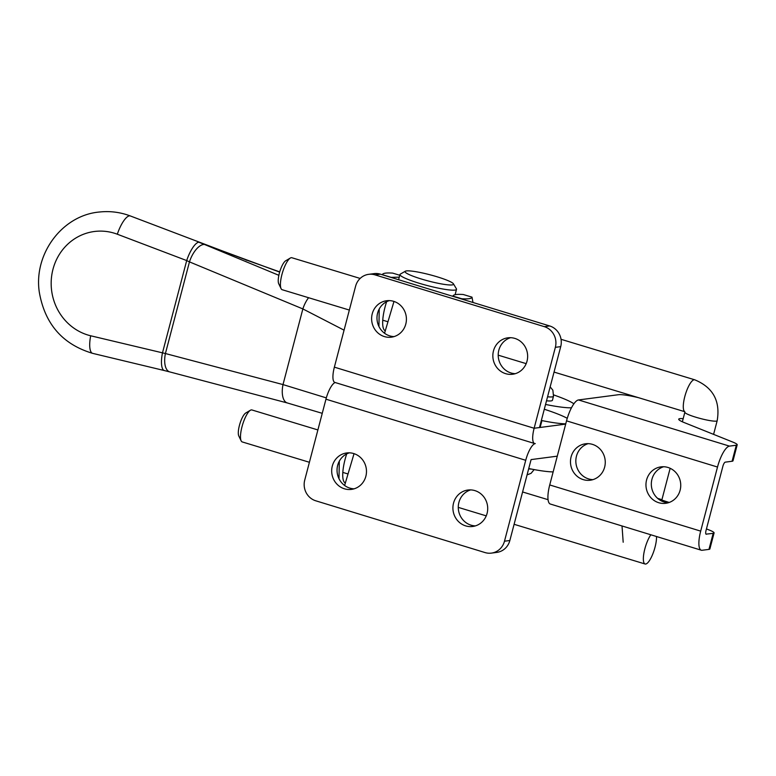 <?xml version="1.0" encoding="UTF-8"?>
<svg xmlns="http://www.w3.org/2000/svg" width="776" height="776" viewBox="0 0 776 776"><rect width="100%" height="100%" fill="white"/><g stroke="black" fill="none" stroke-linecap="round" stroke-linejoin="round"><path stroke-width="1.16" d="M405.79 324.087A18.372 17.382 82.5 0 1 391.405 337.172A18.372 17.382 82.5 0 1 372.238 313.824A18.372 17.382 82.5 0 1 386.623 300.739A18.372 17.382 82.5 0 1 405.79 324.087M394.053 336.6A18.372 17.382 82.5 0 1 377.602 313.126A18.372 17.382 82.5 0 1 389.339 300.613M527.02 361.17A18.372 17.382 82.5 0 1 512.626 374.255A18.372 17.382 82.5 0 1 493.468 350.907A18.372 17.382 82.5 0 1 507.853 337.822A18.372 17.382 82.5 0 1 527.02 361.17M515.283 373.683A18.372 17.382 82.5 0 1 498.832 350.209A18.372 17.382 82.5 0 1 510.569 337.696M368.668 274.335L374.032 273.637A16.703 15.801 -97.5 0 1 380.405 274.17L549.67 325.949L544.306 326.647L375.041 274.879A16.703 15.801 -97.5 0 0 368.668 274.335A16.703 15.801 -97.5 0 0 355.592 286.237L334.369 367.155L534.13 428.255L334.369 367.155A16.703 4.966 -73 0 0 334.844 382.423L534.606 443.523A16.703 4.966 107 0 0 535.285 443.571A16.703 4.966 107 0 0 525.721 460.294L504.487 541.212A16.703 15.801 82.5 0 1 491.412 553.113A16.703 15.801 82.5 0 1 485.039 552.57L315.774 500.801A16.703 15.801 82.5 0 1 304.725 480.111L325.959 399.194A16.703 4.966 -73 0 1 335.222 382.529M544.306 326.647A16.703 15.801 82.5 0 1 555.354 347.338L534.13 428.255A16.703 4.966 107 0 0 534.606 443.523M549.67 325.949A16.703 15.801 82.5 0 1 560.718 346.63L539.495 427.547L534.13 428.255L565.685 424.113M567.256 418.322A49.276 6.315 14.7 0 0 544.859 409.427M365.855 476.309A18.372 17.382 82.5 0 1 351.47 489.394A18.372 17.382 82.5 0 1 332.303 466.046A18.372 17.382 82.5 0 1 346.688 452.961A18.372 17.382 82.5 0 1 365.855 476.309M354.118 488.822A18.372 17.382 82.5 0 1 337.667 465.338A18.372 17.382 82.5 0 1 349.404 452.825M487.085 513.382A18.372 17.382 82.5 0 1 472.7 526.477A18.372 17.382 82.5 0 1 453.533 503.129A18.372 17.382 82.5 0 1 467.918 490.034A18.372 17.382 82.5 0 1 487.085 513.382M475.349 525.895A18.372 17.382 82.5 0 1 458.897 502.421A18.372 17.382 82.5 0 1 470.634 489.908M557.275 456.162L531.085 459.596L509.851 540.513A16.703 15.801 82.5 0 1 496.776 552.405L491.412 553.113M547.565 396.788A25.055 3.211 -165.3 0 0 553.501 396.245L552.444 400.251A25.055 3.211 -165.3 0 1 546.508 400.794M592.913 479.646A18.372 17.382 82.5 0 1 576.461 456.162A18.372 17.382 82.5 0 1 588.189 443.649M604.64 467.133A18.372 17.382 82.5 0 1 590.255 480.218A18.372 17.382 82.5 0 1 571.097 456.87A18.372 17.382 82.5 0 1 585.482 443.785A18.372 17.382 82.5 0 1 604.64 467.133M668.398 502.732A18.372 17.382 82.5 0 1 651.947 479.248A18.372 17.382 82.5 0 1 663.674 466.735M680.125 490.219A18.372 17.382 82.5 0 1 665.74 503.304A18.372 17.382 82.5 0 1 646.583 479.956A18.372 17.382 82.5 0 1 660.968 466.871A18.372 17.382 82.5 0 1 680.125 490.219M706.024 534.15L713.173 533.355A16.703 2.144 14.7 0 0 714.085 532.928L709.875 548.952A16.703 2.144 -165.3 0 1 708.973 549.379L702.144 550.271A20.874 6.208 -73 0 1 701.291 550.213A20.874 6.208 -73 0 1 700.689 531.123L717.509 467.036A20.874 6.208 -73 0 1 729.469 446.122L736.298 445.23L732.088 461.254A16.703 2.144 -165.3 0 0 733 460.828L737.2 444.803A16.703 2.144 -165.3 0 1 736.298 445.23M683.171 418.681A20.874 2.677 14.7 0 0 678.728 419.176A20.874 2.677 14.7 0 0 684.296 422.61L732.748 442.058A16.703 2.144 -165.3 0 1 737.2 444.803M701.291 550.213L550.33 504.031A20.874 6.208 -73 0 1 549.728 484.951L566.538 420.854A20.874 6.208 -73 0 1 578.498 399.95L618.462 394.712A25.055 3.211 -165.3 0 1 638.57 397.7M706.344 534.247A4.171 1.242 -73 0 1 706.179 534.237A4.171 1.242 -73 0 1 706.053 530.425L722.873 466.327A4.171 1.242 -73 0 1 725.259 462.147L732.088 461.254M714.085 532.928A16.703 2.144 14.7 0 0 709.623 530.183L706.451 528.912M657.65 498.376L660.939 499.385M344.069 330.169L302.863 308.926A18.789 8.73 -67.5 0 1 308.576 297.712M279.661 272.085L198.801 242.199A18.789 5.752 110.8 0 0 186.696 260.571L117.331 234.226A53.03 49.877 -96.3 0 0 52.981 269.253A53.03 49.877 -96.3 0 0 90.695 335.785L165.414 353.536A18.789 9.021 104.8 0 0 169.828 371.937L287.421 402.986A18.789 9.021 104.8 0 1 283.007 384.586L302.863 308.926L189.46 261.881L165.414 353.536L283.007 384.586L326.318 397.894M246.118 260.173L246.846 260.212M90.695 335.785A18.789 6.053 103.5 0 0 92.654 353.361L164.415 370.569A18.789 6.053 103.5 0 1 162.446 352.993L186.696 260.571L189.46 261.881A18.789 8.73 -67.5 0 1 204.427 244.43L198.801 242.199M565.762 423.832A49.276 6.315 -165.3 0 1 541.347 420.466M553.734 394.916L557.847 396.429A49.276 6.315 -165.3 0 1 573.9 403.801M571.476 407.788A49.276 6.315 -165.3 0 1 545.547 404.441M553.152 471.905A49.276 6.315 -165.3 0 1 528.737 468.539M241.142 440.836L238.785 435.957A12.523 3.502 -73.1 0 1 239.435 425.374A12.523 3.502 -73.1 0 1 245.74 413.016L250.405 410.252A16.703 4.675 106.9 0 0 242.005 426.732A16.703 4.675 106.9 0 0 241.142 440.836A16.703 4.675 106.9 0 0 242.238 441.932L309.411 462.283M317.888 429.943L251.919 409.961A16.703 4.675 106.9 0 0 250.405 410.252M650.86 534.78A16.703 4.675 106.9 0 0 644.866 548.797A16.703 4.675 106.9 0 0 645.098 563.997A16.703 4.675 106.9 0 0 655.022 547.216A16.703 4.675 106.9 0 0 656.525 536.517M360.151 278.438L291.854 257.739A16.703 4.675 106.9 0 0 291.213 257.7A16.703 4.675 106.9 0 0 290.34 258.039A16.703 4.675 106.9 0 0 281.93 274.52A16.703 4.675 106.9 0 0 281.077 288.623A16.703 4.675 106.9 0 0 282.163 289.71L349.336 310.06M281.077 288.623L278.72 283.735A12.523 3.502 -73.1 0 1 279.37 273.152A12.523 3.502 -73.1 0 1 285.675 260.794L290.34 258.039M354.04 453.659L344.622 485.475M393.975 301.437L384.556 333.253M421.678 279.108A25.055 3.211 14.7 0 0 453.426 283.822A25.055 3.211 14.7 0 0 436.907 276.731A25.055 3.211 14.7 0 0 405.363 271.212A25.055 3.211 14.7 0 0 421.678 279.108M453.426 283.822L456.404 288.808A29.226 3.744 -165.3 0 1 456.511 289.341A29.226 3.744 -165.3 0 1 419.36 283.308A29.226 3.744 -165.3 0 1 399.97 274.51A29.226 3.744 -165.3 0 1 400.329 274.103L405.363 271.212M346.688 453.921A26.103 7.294 106.9 0 0 345.107 459.285A26.103 7.294 106.9 0 0 345.281 482.953M339.296 461.216L339.005 478.705M399.271 277.178L391.143 277.362L382.384 274.704L382.704 274.151L382.18 274.714M382.384 274.704C382.636 273.22 386.06 272.686 392.637 273.103L399.766 275.267M386.623 301.709A26.103 7.294 106.9 0 0 385.041 307.063A26.103 7.294 106.9 0 0 385.216 330.741M379.231 309.003L378.94 326.483M472.982 302.485L472.002 297.15C471.721 298.644 468.297 299.177 461.739 298.75L452.98 296.092L453.3 295.54L452.641 296.267M452.98 296.092C453.242 294.608 456.657 294.075 463.233 294.502L472.002 297.15M380.405 274.17L375.041 274.879M560.718 346.63L555.354 347.338M509.851 540.513L504.487 541.212M525.721 460.294L325.959 399.194M528.65 468.888A25.055 3.211 14.7 0 0 531.405 469.063M578.498 399.95L729.469 446.122M713.173 533.355L708.973 549.379M549.728 484.951L700.689 531.123M566.538 420.854L717.509 467.036M117.331 234.226A18.789 5.752 -69.2 0 1 129.437 215.854A18.789 5.752 -69.2 0 1 130.349 215.961L246.836 260.202L279.719 271.881M204.427 244.43L278.865 275.315M682.356 421.785L684.868 412.231A16.703 2.144 14.7 0 0 695.946 417.255A16.703 2.144 14.7 0 0 717.179 420.699C720.497 400.998 713.008 387.37 694.724 379.803L561.048 339.306M684.781 411.668A16.703 4.675 -73.1 0 1 685.227 395.032A16.703 4.675 -73.1 0 1 694.083 379.765A16.703 4.675 -73.1 0 1 694.724 379.803M541.929 420.582L540.125 427.46M534.16 469.587L531.065 473.331L527.069 474.883M553.501 396.245L552.871 390.192L550.165 386.875M92.654 353.361C62.691 344.418 44.921 324.096 39.343 292.377C33.349 254.218 62.138 215.127 99.6 212.003C110.124 210.888 120.377 212.207 130.349 215.961M164.415 370.569L169.828 371.937M287.421 402.986L322.253 413.327M548.06 499.686L522.587 491.965M669.174 502.47L658.261 498.9M622.022 525.963L623.186 542.23M713.59 434.366L717.179 420.699M684.801 411.707L554.045 372.082M526.177 363.643L498.211 355.165M387.602 321.652L382.762 320.187M661.569 501.015L670.154 468.297M645.098 563.997L514.11 524.304M486.242 515.865L458.276 507.388M347.667 473.874L342.837 472.409M455.114 294.686L456.511 289.341M398.592 279.738L399.97 274.51"/></g></svg>
